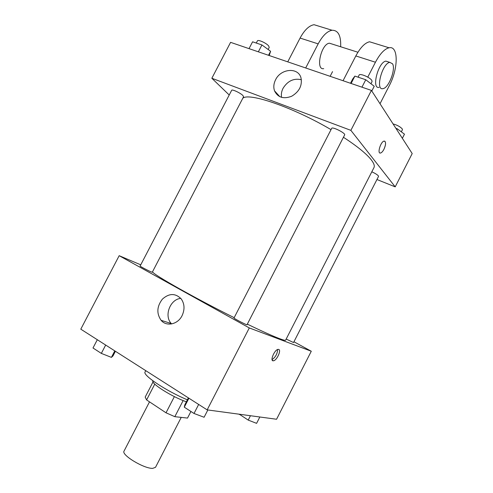 <?xml version="1.0" encoding="UTF-8"?>
<svg xmlns="http://www.w3.org/2000/svg" width="493" height="493" viewBox="0 0 493 493"><rect width="100%" height="100%" fill="white"/><g stroke="black" fill="none" stroke-linecap="round" stroke-linejoin="round"><path stroke-width="0.74" d="M149.508 401.857L124.057 451.064C120.939 454.836 144.202 468.905 152.775 468.35L155.517 467.302L181.233 417.386M174.374 396.606L166.018 412.795L146.6 399.928L145.182 397.093L153.04 381.909M190.927 411.47L187.525 418.076L174.824 416.684L166.018 412.795M183.137 400.562L174.824 416.684M186.379 401.789C172.137 396.964 150.544 383.32 152.929 380.824M154.784 384.102L146.6 399.928M145.749 370.656L145.096 371.919C142.144 374.963 166.443 391.202 187.402 399.805M293.945 341.754L311.286 351.244L276.567 419.253L207.171 409.88L80.797 329.17L119.177 255.688L140.745 264.821M247.326 324.141C262.042 331.253 272.746 336.078 279.451 338.623C283.346 340.084 285.404 340.589 285.626 340.133L373.947 167.638C374.853 165.888 373.916 163.232 371.137 159.677C366.299 153.637 357.061 146.162 343.442 137.264M152.497 271.828C153.422 274.663 194.396 297.858 234.175 317.665M311.286 351.244L249.298 327.937L119.177 255.688M151.166 271.883L152.282 272.235L243.579 96.751L242.913 95.537C240.51 92.986 231.969 89.005 231.673 90.293L140.117 266.035C139.661 266.177 148.054 270.614 151.166 271.883M286.18 339.055L293.532 342.555L378.532 176.414L378.31 175.798C377.145 174.565 374.976 173.24 371.814 171.817M247.011 324.751C247.116 325.392 233.417 318.287 234.002 318.003L331.697 128.346C332.276 126.381 345.907 133.289 344.65 134.909L247.011 324.751M249.298 327.937L207.171 409.88M182.053 315.705C177.788 324.499 166.443 326.896 161.094 320.308C156.404 313.431 156.848 306.363 162.425 299.097C169.136 293.156 175.379 293.07 181.159 298.832C184.629 303.83 184.924 309.456 182.053 315.705M278.699 349.42C281.632 350.11 276.598 360.808 273.35 360.796C269.535 361.4 274.619 349.401 278.2 349.371L278.699 349.42M277.621 349.519C277.393 353.783 275.544 357.142 272.062 359.588M171.626 323.938L171.287 323.562C163.812 315.84 170.14 299.202 180.795 298.388M242.753 98.335C248.38 92.111 293.052 107.24 331.025 129.647M371.414 90.404L412.203 153.563L395.201 186.865L376.942 179.52L395.201 186.865L350.874 130.355L211.842 78.264L229.22 95.001L211.842 78.264L230.595 42.349L371.414 90.404L350.874 130.355L211.842 78.264M207.843 409.966L204.096 417.257L194.014 413.473L184.296 407.175L184.82 404.808L188.388 397.882M198.661 404.445L194.014 413.473M188.911 398.215L184.296 407.175M115.405 351.275L112.983 355.928L111.412 357.376L101.33 353.395L92.998 347.99L97.312 339.72M114.789 350.88L111.412 357.376M105.675 345.057L101.33 353.395M259.848 416.992L256.594 423.351L248.213 420.098L239.327 414.225M250.45 415.728L248.213 420.098M239.536 414.249L239.376 414.564M371.808 91.014L374.236 86.287L365.769 79.743L354.892 76.101L352.705 79.016L350.511 83.274M365.769 79.743L361.942 87.175M354.892 76.101L351.096 83.471M358.06 77.161L359.12 75.102C359.761 73.013 370.144 77.383 371.827 80.464L372.055 81.616L370.958 83.755M269.203 55.524L270.602 51.284L261.931 44.943L252.582 41.806L249.02 48.634M270.602 51.284L268.519 55.29M261.931 44.943L258.35 51.82M256.286 43.051L257.401 40.913C257.907 39.23 266.485 43.082 268.691 45.991L269.227 47.445L268.155 49.497M402.356 138.317L404.47 134.176L397.309 128.821L395.897 128.316M397.309 128.821L396.828 129.758M393.057 123.922C397.192 125.056 400.267 126.732 402.276 128.944L402.43 129.702L401.333 131.834M379.937 152.984L380.504 153.027C381.631 152.731 382.778 151.487 383.942 149.299C385.816 145.084 386.068 142.366 384.682 141.134M383.942 149.299C382.778 151.487 381.631 152.731 380.51 153.027C376.923 153.989 380.682 141.473 384.115 141.097C386.105 141.627 386.044 144.357 383.942 149.299M395.201 186.865L350.874 130.355M275.593 79.743C280.837 68.527 298.142 67.011 300.97 77.789C302.431 85.492 299.331 91.643 291.677 96.246C283.555 99.321 277.836 97.509 274.515 90.829C273.319 87.279 273.677 83.582 275.593 79.743M301.396 79.718C293.822 78.017 287.715 80.864 283.074 88.272C281.528 91.322 281.022 94.36 281.558 97.38M279.87 96.739L274.515 90.829L279.858 96.733M343.054 80.729L355.829 55.949L375.444 62.235C379.998 53.719 384.54 48.899 389.063 47.778C398.671 45.424 398.344 68.86 389.291 85.677L380.023 103.733M374.15 43.187L369.553 41.776C364.912 42.829 360.34 47.55 355.829 55.949M323.716 68.65C315.249 70.388 321.122 43.698 329.46 43.205L331.906 43.982M287.746 61.853L300.083 38.072L318.17 43.871L305.691 67.972M332.547 71.627L330.125 76.316M318.17 43.871C322.588 35.712 327.223 31.164 332.066 30.246C338.235 30.215 341.101 35.718 340.651 46.755M379.111 87.335C371.198 89.455 378.18 61.952 385.896 61.126L388.102 61.828M367.778 77.136L375.444 62.235M392.527 63.782C396.008 69.174 388.638 88.204 382.962 88.635C375.093 90.78 382.155 63.221 389.821 62.371L392.527 63.782M300.083 38.072C304.458 30.024 309.111 25.568 314.053 24.705L319.107 26.252M272.247 360.167L273.35 360.796M171.287 323.562L161.094 320.308M357.93 52.246L329.46 43.205M389.821 62.371L385.896 61.126M369.553 41.776L389.063 47.778M314.053 24.705L332.066 30.246"/></g></svg>
